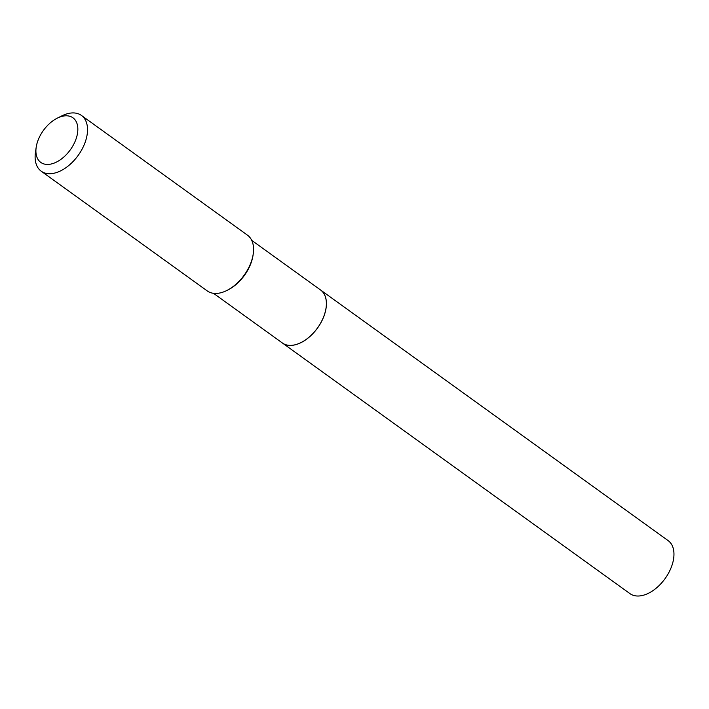 <?xml version="1.0" encoding="UTF-8"?>
<svg xmlns="http://www.w3.org/2000/svg" width="709" height="709" viewBox="0 0 709 709"><rect width="100%" height="100%" fill="white"/><g stroke="black" fill="none" stroke-linecap="round" stroke-linejoin="round"><path stroke-width="1.06" d="M320.628 290.043A32.658 19.701 -54.2 0 1 325.077 312.713A32.658 19.701 -54.2 0 1 306.049 339.584A32.658 19.701 -54.2 0 1 282.421 343.023A32.658 19.701 -54.2 0 0 282.421 343.023L629.955 593.628A32.658 19.701 -54.2 0 0 653.583 590.189A32.658 19.701 -54.2 0 0 672.611 563.318A32.658 19.701 -54.2 0 0 668.162 540.648L320.628 290.043A32.658 19.701 -54.2 0 0 320.61 290.025L251.704 240.333M213.498 293.313L282.377 342.988A32.658 19.701 -54.2 0 0 293.375 345.132A32.658 19.701 -54.2 0 0 301.068 342.544A32.658 19.701 -54.2 0 0 326.06 307.874A32.658 19.701 -54.2 0 0 320.583 290.008M63.704 116.001A27.5 16.591 -54.2 0 0 57.225 118.181A27.5 16.591 -54.2 0 0 36.177 147.366A27.5 16.591 -54.2 0 0 50.055 164.222A27.5 16.591 -54.2 0 0 76.705 136.899A27.5 16.591 -54.2 0 0 63.704 116.001M36.177 147.366L35.45 152.391A34.378 20.738 -54.2 0 0 41.219 171.206A34.378 20.738 -54.2 0 0 52.794 173.457A34.378 20.738 -54.2 0 0 82.918 147.525A34.378 20.738 -54.2 0 0 81.429 115.434A34.378 20.738 -54.2 0 0 69.854 113.183A34.378 20.738 -54.2 0 0 61.763 115.904L57.225 118.181M41.219 171.206L207.25 290.92A34.378 20.738 -54.2 0 0 218.824 293.18A34.378 20.738 -54.2 0 0 226.915 290.46A34.378 20.738 -54.2 0 0 253.228 253.973A34.378 20.738 -54.2 0 0 247.459 235.158L81.429 115.434M226.915 290.46L228.05 289.884A32.658 19.701 -54.2 0 0 253.042 255.222L253.228 253.973M301.068 342.544L301.112 342.518A32.587 19.657 -54.2 0 0 301.112 342.518A32.587 19.657 -54.2 0 0 326.051 307.928A32.587 19.657 -54.2 0 0 326.06 307.901L326.051 307.928"/></g></svg>
